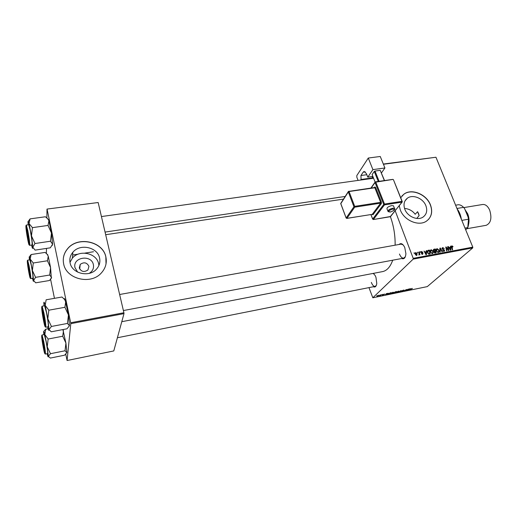 <?xml version="1.0" encoding="UTF-8"?>
<svg xmlns="http://www.w3.org/2000/svg" width="517" height="517" viewBox="0 0 517 517"><rect width="100%" height="100%" fill="white"/><g stroke="black" fill="none" stroke-linecap="round" stroke-linejoin="round"><path stroke-width="0.78" d="M77.653 272.129L74.991 267.69C72.328 257.169 91.515 254.164 93.39 264.698C94.004 268.375 92.601 271.263 89.176 273.364M79.269 267.929C81.266 271.819 84.161 272.491 87.942 269.952L88.937 266.352C86.908 262.455 84 261.802 80.219 264.4L79.269 267.929M70.079 262.785C71.837 273.59 89.131 277.726 96.433 269.195C99.38 265.912 100.434 262.203 99.587 258.061C97.655 247.152 80.012 243.242 72.871 252.264C70.273 255.385 69.343 258.894 70.079 262.785M98.902 265.473L98.65 263.838C96.75 253.078 79.392 249.259 72.361 258.177L69.989 262.293M63.617 263.709C66.073 279.148 90.727 285.138 101.235 273.073C105.565 268.336 107.109 262.959 105.869 256.943C103.045 241.303 77.679 235.771 67.501 248.839C63.888 253.259 62.589 258.216 63.617 263.709M106.024 263.935L105.849 257.052C103.025 241.413 77.666 235.888 67.494 248.955C64.968 251.979 63.559 255.398 63.281 259.204M404.527 208.409C409.031 208.849 412.585 210.807 415.183 214.284L417.594 211.692L418.563 213.592L419.125 215.608L416.734 218.439M425.905 205.779C427.559 210.561 426.654 214.29 423.203 216.966C417.788 220.998 407.377 216.604 404.785 209.159C403.221 204.486 404.081 200.835 407.357 198.205C412.734 194.004 423.21 198.308 425.905 205.779M399.247 205.734L400.261 209.792C403.939 220.442 418.828 226.769 426.583 221.043C431.592 217.198 432.891 211.828 430.493 204.952C426.609 194.25 411.597 188.123 403.906 194.179L400.765 197.662M428.341 219.602C431.811 215.66 432.496 210.813 430.39 205.055C426.512 194.36 411.5 188.233 403.809 194.295L401.929 196.014M373.319 273.383L375.174 275.555L375.969 277.332L376.777 283.478C376.311 286.489 375.187 287.568 373.397 286.728M371.342 282.398C372.408 285.158 373.662 286.483 375.109 286.392L376.331 285.39M399.072 244.476C400.985 242.744 402.879 243.753 404.753 247.507L405.91 253.685C405.522 257.847 404.12 259.456 401.703 258.513M399.454 254.034C400.617 256.897 402.026 258.267 403.674 258.145L405.334 256.749M382.606 294.406L382.315 294.619L382.67 294.548M380.273 294.884L379.989 295.097L380.344 295.026M392.836 292.299L393.443 292.292L393.314 292.667L392.209 293.359L390.393 293.772L392.836 292.299M388.332 293.236L385.281 294.929L386.296 293.656L388.332 293.236M395.356 291.801L396.662 291.536L394.613 293.016L393.166 293.236L395.356 291.801M400.837 290.683L401.27 290.593L400.248 291.859L400.778 290.845L397.909 292.338L400.837 290.683M412.314 288.551L409.251 290.011L412.236 288.35M407.952 289.223L406.2 290.638L405.851 290.709L406.233 289.74L404.139 291.058L406.22 289.578L406.575 289.507L406.2 290.476L407.952 289.223M413.167 259.133L372.822 297.786L427.288 286.612L472.732 247.908L413.167 259.133L413.212 258.345L472.796 247.139L472.732 247.908M410.608 288.686L407.525 290.367L408.624 289.087L410.608 288.686M403.493 290.127L404.12 290.089L403.977 290.386L402.375 290.651L402.995 291.032L401.121 291.601L402.653 291.11L402.026 290.735L403.493 290.127M398.271 291.194L398.872 291.181L398.736 291.556L397.625 292.254L395.815 292.661L398.271 291.194M384.583 294.251L382.315 295.181L384.506 294.031M390.245 292.848L391.22 292.648L389.185 294.128L387.672 294.335L390.245 292.848M378.735 295.188L379.142 295.414L376.912 296.28L378.735 295.188M381.604 294.612L380.493 295.621L379.459 295.814L381.604 294.612M377.074 295.537L376.79 295.75L377.145 295.679M368.964 287.614L372.822 297.786M383.323 164.038L435.954 157.239L472.796 247.139M420.024 251.811L420.528 252.296L420.024 251.811M417.484 252.277L417.988 252.768L417.484 252.277M431.139 249.698L433 251.107L433.162 252.871L432.703 253.498L430.435 252.186L431.139 249.698L430.299 250.487M426.267 250.655L426.667 250.577L426.467 254.687L426.008 254.771L424.05 251.062L424.948 252.005L426.221 251.766L426.267 250.655M433.912 249.239L435.34 248.974L436.212 252.858L434.784 253.059L433.957 252.296L434.093 251.281L433.349 250.603L433.912 249.239L433.291 249.821M439.883 248.134L440.355 248.044L442.371 251.701L442.003 251.773L440.271 248.638L440.213 252.109L439.818 252.186L439.883 248.134M453.021 246.531L452.782 246.99L452.007 246.325L452.569 249.795L452.201 249.86L451.541 247.042L451.974 245.84L453.021 246.531L452.724 246.79M447.619 246.699L447.987 246.628L448.879 250.487L448.491 250.558L446.229 247.565L446.998 250.835L446.63 250.907L445.738 247.048L446.119 246.977L448.394 249.963L447.619 246.699M395.208 210.826L413.212 258.345M435.954 157.239L383.42 164.283M450.507 246.163L450.902 246.092L450.766 250.131L450.32 250.215L448.349 246.564L449.241 247.494L450.481 247.262L450.507 246.163M442.726 247.553L444.323 248.619L442.875 247.998L442.41 248.755L444.581 250.273L444.355 251.32L442.526 250.558L443.825 251.01L444.226 250.364L442.054 248.858L442.726 247.553L441.977 248.244M437.052 248.606L438.907 250.002L439.075 251.76L438.623 252.386L436.361 251.081L437.052 248.606L436.232 249.368M422.9 252.225L421.756 251.805L421.426 252.322L423.009 253.427L422.525 254.364L421.349 253.679L422.408 254.015L422.654 253.556L421.064 252.419L421.297 251.585L422.803 252.315M428.354 250.267L429.414 250.073L430.28 253.97L428.903 254.177L427.533 252.819L427.811 250.461L428.354 250.267L427.352 251.21M415.765 252.542L417.09 253.485L416.883 255.353L415.241 254.48L415.765 252.542L415.119 253.175M418.938 252.012L419.319 251.941L419.933 254.791L419.429 254.274L419.054 255.01L418.938 252.012M413.994 252.923L414.498 253.414L413.994 252.923M70.784 323.661L67.081 360.517L113.785 350.933L123.99 313.638L70.784 323.661L70.667 322.757L123.899 312.746L123.99 313.638M50.627 279.438L54.447 298.335M65.762 354.255L67.081 360.517M47.002 209.075L98.159 202.522L47.002 209.075L46.885 217.87M46.472 248.406L46.401 253.466M47.131 209.366L70.667 322.757M98.159 202.522L123.899 312.746M390.425 216.739C393.721 225.968 395.285 235.448 395.124 245.181M392.713 260.193C390.322 266.895 386.942 270.695 382.593 271.599L121.786 321.697M403.098 244.845L401.05 244.121L119.64 294.496M374.017 273.952L372.854 273.467M446.158 248.871L446.488 248.574M445.79 247.281L446.119 246.977M450.501 246.454L450.902 246.092M449.829 247.856L450.481 247.262M450.417 248.935L450.456 247.733L449.467 247.921L450.43 249.756L450.417 248.935M451.496 246.273L451.974 245.84M443.463 249.873L443.844 249.53M443.379 251.417L443.825 251.01M439.877 248.483L440.355 248.044M439.87 249.007L440.271 248.638M438.093 252.212L438.061 252.548M438.235 252.529L439.075 251.76M438.674 251.527L438.532 250.054L436.968 249.136L436.749 251.049L438.086 252.089L438.674 251.527M437.647 252.483L438.086 252.089M434.707 249.562L435.34 248.974M435.734 252.47L435.463 251.262L434.454 251.508L434.325 252.206L435.734 252.47L435.101 253.059M434.635 253.02L435.101 252.593M435.359 250.81L435.068 249.498L433.918 249.763L433.724 250.545L435.359 250.81L434.713 251.404M433.886 251.592L434.577 250.952M422.68 253.737L423.009 253.427M422.053 254.351L422.408 254.015M421.006 252.063L421.639 251.456M426.254 250.971L426.667 250.577M425.594 252.361L426.221 251.766M426.124 253.472L426.189 252.251L425.168 252.438L426.131 254.299L426.124 253.472M427.346 251.243L427.792 251.159M428.787 250.661L429.414 250.073M429.801 253.582L429.136 250.596L428.089 250.881L427.914 252.774L428.761 253.711L429.801 253.582L429.168 254.17M428.431 254.015L428.761 253.711M432.193 253.304L432.154 253.66M432.328 253.64L433.162 252.871M432.755 252.632L432.619 251.152L431.049 250.234L430.823 252.154L432.16 253.194L432.755 252.632M431.727 253.601L432.16 253.194M416.45 255.127L416.728 253.595L415.758 252.942L415.623 254.409L416.45 255.127L416.12 255.443M417.536 252.522L417.859 252.206M418.983 252.257L419.319 251.941M418.757 254.913L419.429 254.274M420.075 252.05L420.399 251.74M414.046 253.168L414.376 252.852M406.026 290.166L406.2 290.638M406.213 289.766L406.362 290.16M406.058 290.082L406.2 290.476M408.52 289.83L409.425 289.339L408.52 289.83M398.588 291.142L398.736 291.556M397.476 292.202L398.504 291.355L396.3 292.221L397.476 292.202M394.51 292.913L395.143 292.454L393.547 293.068L394.51 292.913M395.382 292.279L396.08 291.775L394.232 292.467L395.382 292.279M386.27 294.393L387.162 293.895L386.27 294.393M387.828 293.973L387.97 294.36M389.075 294.024L390.632 292.893L388.157 293.908L389.075 294.024M393.166 292.254L393.314 292.667M392.06 293.307L392.985 292.725L392.642 292.467L390.762 293.604L392.06 293.307M377.526 296.144L378.864 295.304L377.526 296.144M417.594 211.692L419.125 215.608M28.151 224.811L27.996 222.304C27.996 220.591 28.345 221.005 29.03 223.531L31.472 235.92L32.442 227.642L29.03 223.531L30.096 218.872L28.28 221.347M27.42 231.442L29.12 243.378C29.062 244.909 28.59 243.462 27.698 239.035C26.361 232.327 25.449 223.939 26.412 227.105L27.42 231.442M30.27 230.433L28.726 224.727L26.302 225.063L27.828 230.782C29.314 238.932 29.934 243.785 29.676 245.342L32.086 244.987C32.371 243.423 31.763 238.576 30.27 230.433M30.096 218.872L45.457 216.759L48.307 219.46L48.928 220.759L48.023 225.438L32.442 227.642M48.023 225.438L51.467 233.018L50.498 241.219L34.982 243.526L31.472 235.92L32.823 247.191L34.982 243.526M50.498 241.219L52.598 244.25L50.336 247.817L35.098 250.131L32.823 247.191C32.849 248.742 32.636 248.839 32.177 247.488L31.518 245.071M47.726 218.71L48.928 220.759L51.467 233.018L52.598 244.218L52.249 245.465M27.595 232.857C26.755 228.553 26.309 227.066 26.244 228.398L28.538 242.189C29.146 243.177 28.829 240.069 27.595 232.857M28.577 266.061C27.963 263.101 27.64 262.125 27.621 263.127L29.766 275.82C30.238 276.259 29.844 273.008 28.577 266.061M29.372 259.915L29.204 257.485C29.21 256.07 29.527 256.594 30.16 259.062L32.39 270.52L33.269 263.004L30.16 259.062L31.123 254.545L29.417 256.762M28.7 266.281L30.238 276.925C30.186 278.152 29.747 276.698 28.926 272.575C27.55 264.782 27.136 261.234 27.705 261.938L28.7 266.281M31.291 265.376L29.85 259.844L27.653 260.187L29.075 265.725C30.393 272.989 30.955 277.28 30.762 278.598L32.959 278.236C33.172 276.918 32.616 272.627 31.291 265.376M31.123 254.545L45.108 252.399L47.28 254.403L48.255 256.245L47.428 260.775L33.269 263.004M47.428 260.775L50.569 267.593L49.684 275.031L35.576 277.351L32.39 270.52L33.611 280.44L35.576 277.351M49.684 275.031L51.603 277.487L49.554 280.505L35.673 282.818L33.611 280.44C33.631 281.603 33.469 281.675 33.12 280.666L32.487 278.314M47.112 254.202L48.255 256.245L50.569 267.593L51.351 278.398M43.641 320.23L44.533 323.933C45.431 326.847 44.598 319.325 43.338 313.308C42.53 309.502 42.11 308.306 42.077 309.735L43.641 320.23M64.108 298.949C64.276 298.277 64.606 298.567 65.09 299.815L68.451 314.963L67.436 323.448L51.422 326.46L47.816 318.769L48.831 310.194L45.173 305.36L46.136 299.795L61.988 297.017L64.535 299.459L65.704 301.708L64.916 307.292L68.451 314.963L69.446 325.723L66.964 328.799L51.241 331.798L49.044 329.587L51.422 326.46M44.003 305.877L43.829 303.098C43.874 301.372 44.32 302.122 45.173 305.36L47.816 318.769L49.044 329.587C49.005 330.693 48.76 330.596 48.314 329.29L47.629 326.88M43.467 319.868C42.084 312.895 41.27 305.159 42.278 308.384L45.166 325.135C45.108 326.88 44.54 325.122 43.467 319.868M45.755 327.229L48.249 326.763C48.559 325.393 47.971 320.682 46.478 312.636L44.617 305.767L42.123 306.206L43.958 313.095C45.444 321.147 46.045 325.865 45.755 327.229L45.27 326.88M64.916 307.292L48.831 310.194M67.436 323.448L69.446 325.723M43.144 345.957L44.313 351.185C44.83 352.103 44.552 349.453 43.473 343.243C42.581 338.629 42.097 336.91 42.026 338.086L43.144 345.957M62.893 329.575L65.93 343.107L65.006 350.784L50.492 353.699L47.221 346.791L48.139 339.042L44.83 334.493L45.709 329.206L43.783 331.313M63.048 329.549L63.449 330.932L62.719 336.224L65.93 343.107L66.855 352.594L64.619 355.185L50.343 358.081L48.34 356.323L50.492 353.699M43.292 347.133C41.896 339.346 41.509 335.921 42.129 336.851L44.83 352.31C44.766 353.686 44.255 351.961 43.292 347.133M45.38 354.08L47.642 353.628C47.874 352.458 47.338 348.284 46.013 341.11L44.307 334.557L42.045 334.99L43.732 341.556C45.05 348.736 45.599 352.911 45.38 354.08L44.94 353.764M48.139 328.747L45.709 329.206M62.719 336.224L48.139 339.042M65.006 350.784L66.855 352.594M43.803 334.654L43.615 331.992C43.654 330.583 44.061 331.416 44.83 334.493L47.221 346.791L48.34 356.323C48.314 357.144 48.133 357.073 47.797 356.11L47.137 353.731M461.371 219.26C460.679 215.072 459.264 211.608 457.112 208.868M464.996 228.1L467.769 227.616L465.701 229.819M455.606 205.191L458.366 204.745C460.162 204.745 461.901 205.617 463.594 207.369L464.512 208.422L468.473 218.006C469.016 221.767 468.745 225.082 467.659 227.965M461.83 220.371L468.492 219.227L468.473 218.006M456.95 208.461L463.594 207.369M467.769 227.616L468.492 219.227M466.916 228.714L486.226 225.302C490.911 223.098 492.061 218.032 489.664 210.102C487.802 206.115 485.469 204.241 482.671 204.486L463.794 207.595M468.564 224.384C469.397 220.959 469.113 217.431 467.704 213.805L465.035 209.689M393.683 206.341L393.456 205.785L391.634 205.617C388.183 206.567 386.658 207.692 387.046 208.997L387.866 211.052M384.926 167.98L372.906 169.615L368.285 158.034L380.253 156.483L384.926 167.98L381.462 172.917M372.867 176.439L367.787 177.144L372.906 169.615M378.27 181.448L374.276 171.444L372.124 174.578L375.103 182.068M374.276 171.444L375.012 171.056L379.123 181.331M384.351 180.582L380.221 170.345L375.012 171.056M380.221 170.345L384.538 180.556M367.787 177.144L366.411 173.647L364.155 171.444L363.186 172.148L360.95 175.522L366.831 174.707M358.087 180.407L356.814 177.124L356.827 175.547L368.285 158.034M361.092 179.987L360.95 175.522M372.266 176.523L372.602 177.854L360.905 179.502M372.789 178.339L372.602 177.854M442.901 249.692L443.295 249.336M439.857 249.834L440.271 249.452M428.761 254.151L429.259 253.685M402.116 290.657L402.239 290.987M383.226 294.386L383.343 294.716M27.401 231.021C25.171 219.505 25.553 228.585 27.711 239.436C29.902 250.874 29.637 242.324 27.401 231.021M28.687 265.938C26.651 255.295 26.968 262.823 28.939 272.905C30.942 283.465 30.723 276.388 28.687 265.938M43.467 320.191C45.819 332.483 45.942 325.594 43.512 313.321C41.108 300.9 41.127 308.41 43.467 320.191M43.286 347.405C45.425 358.675 45.522 353.021 43.325 341.756C41.147 330.357 41.166 336.541 43.286 347.405M465.462 210.723L467.446 214.044L468.712 220.248M393.456 205.785L394.51 208.403C395.621 209.314 394.193 210.542 390.238 212.073L388.086 211.608C387.698 210.316 389.236 209.191 392.687 208.235L394.51 208.403L394.729 208.978M392.668 209.055C388.513 210.587 387.737 211.569 390.354 212.002C394.497 210.484 395.266 209.508 392.668 209.055M370.967 214.594L372.692 219.046L383.75 204.441L375.045 182.527L371.219 187.962M374.366 187.503L374.747 186.973L374.844 187.768L349.053 191.536L354.701 206.354L380.622 202.347L374.844 187.768L375.594 187.38L374.747 186.973M375.594 187.38L381.378 201.966L381.346 203.614L372.977 214.762L372.188 214.4M365.267 171.864L363.186 172.148M392.694 179.457L375.794 182.139L384.512 204.053L401.98 201.339L393.469 179.787M390.716 216.474L373.306 219.544L390.406 216.707L401.955 202.16L384.493 204.887L373.416 219.473L372.692 219.046L373.112 219.441M372.977 214.762L372.259 214.335L380.602 203.175L354.694 207.188L346.888 218.4L372.027 214.368M348.29 191.62L340.729 203.433L346.157 217.961L353.938 206.742L348.303 191.93L340.806 203.646M372.24 214.348L346.61 218.374M353.938 206.742L354.694 207.188L354.701 206.354L353.938 206.742M348.303 191.93L349.053 191.536L348.762 191.238L348.303 191.93M374.424 187.561L348.413 191.426M381.378 201.966L380.622 202.347L380.602 203.175L381.346 203.614M383.75 204.441L384.493 204.887L384.512 204.053L383.75 204.441M375.148 182.029L375.045 182.527L375.794 182.139L375.491 181.848L392.823 179.373L393.431 179.69L402.265 201.559L402.155 202.076L401.98 201.339L402.155 202.076L390.173 216.746M343.34 199.135L105.681 234.712M93.493 251.753L84.775 253.117M78.157 254.157L72.632 255.023M407.357 198.205L404.998 200.893M72.361 258.177L72.871 252.264M79.702 269.079L80.219 264.4M451.929 246.396L451.49 246.79M442.449 248.231L441.99 248.651M444.077 250.919L443.496 251.449M438.332 251.992L437.757 252.516M436.768 249.323L436.141 249.905M433.737 249.931L433.278 250.357M421.452 251.979L421.045 252.367M422.544 253.963L422.118 254.364M427.902 251.062L427.307 251.617M432.412 253.097L431.837 253.627M430.835 250.428L430.215 251.016M416.612 255.062L416.191 255.463M415.616 253.084L415.067 253.614M26.302 225.063L25.973 225.541M29.21 244.987L29.676 245.342M373.578 178.229L101.442 216.558M345.104 196.46L105.061 232.081M27.653 260.187L27.356 260.62M30.335 278.275L30.762 278.598M47.777 254.732L47.28 254.403M123.389 310.549L403.68 258.145M42.123 306.206L41.78 306.71M65.09 299.815L64.535 299.459M375.109 286.392L117.391 337.75M42.045 334.99L41.741 335.455M346.125 218.032L340.735 203.608M372.654 219.124L370.902 214.607M370.947 188.001L375.025 182.197"/></g></svg>
